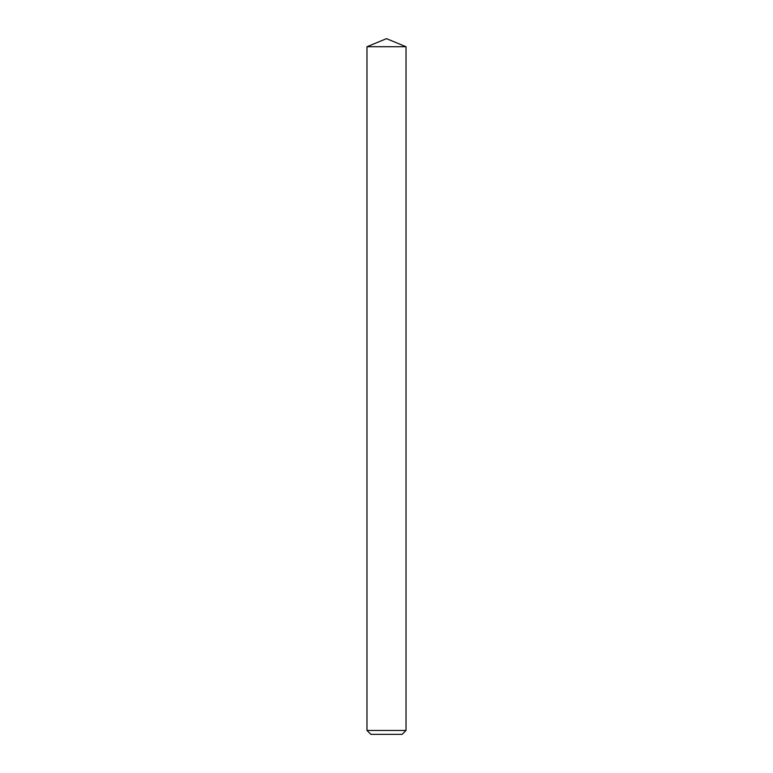 <?xml version="1.0" encoding="UTF-8"?>
<svg xmlns="http://www.w3.org/2000/svg" width="773" height="773" viewBox="0 0 773 773"><rect width="100%" height="100%" fill="white"/><g stroke="black" fill="none" stroke-linecap="round" stroke-linejoin="round"><path stroke-width="1.16" d="M402.124 734.35L370.876 734.35L366.972 730.446L406.028 730.446L402.124 734.35M366.972 46.738L386.5 38.65L406.028 46.738L366.972 46.738L366.972 730.446M406.028 46.738L406.028 730.446"/></g></svg>
